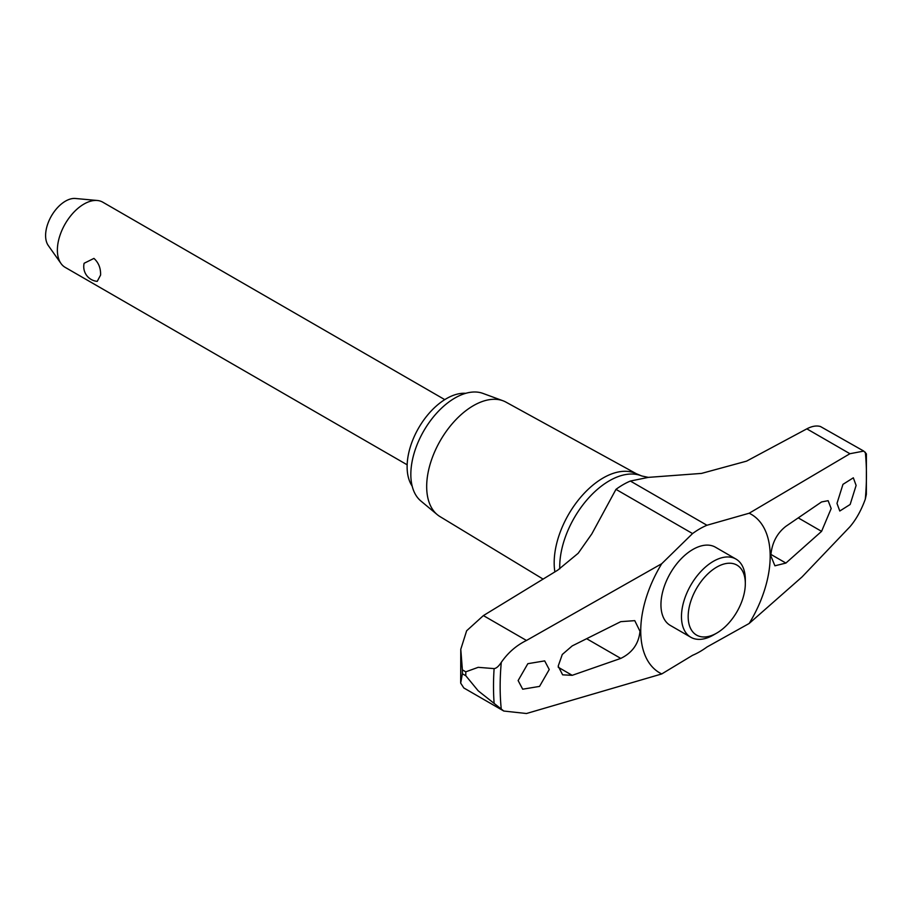 <?xml version="1.0" encoding="UTF-8"?>
<svg xmlns="http://www.w3.org/2000/svg" width="912" height="912" viewBox="0 0 912 912"><rect width="100%" height="100%" fill="white"/><g stroke="black" fill="none" stroke-linecap="round" stroke-linejoin="round"><path stroke-width="1.37" d="M648.341 477.375L630.363 481.046A75.251 43.445 120 0 0 623.17 484.637A75.251 43.445 120 0 0 615.976 489.356L591.831 533.885L578.174 553.288L557.688 570.182L483.394 615.589L466.648 630.762L460.777 649.298L462.395 669.864L465.793 671.825L478.184 667.333L494.11 668.61C496.31 668.393 498.704 666.307 501.281 662.374C507.995 652.696 516.397 645.388 526.475 640.463L661.747 563.696L692.561 533.566A75.251 43.445 -60 0 1 699.755 528.846A75.251 43.445 -60 0 1 706.948 525.255L749.174 513.228L849.927 453.72L863.767 451.087L820.435 426.508C816.457 425.38 811.931 426.166 806.835 428.845L746.563 461.141L701.533 473.408L648.341 477.375L641.752 475.973L635.128 473.214A69.266 39.991 120 0 0 582.745 494.885A69.266 39.991 120 0 0 554.177 562.795A69.266 39.991 120 0 0 554.872 571.927M716.752 633.088L713.401 635.026A45.144 26.072 -60 0 1 690.817 637.26L670.297 625.415A45.144 26.072 -60 0 1 660.949 604.747A45.144 26.072 -60 0 1 692.881 549.457A45.144 26.072 -60 0 1 715.453 547.211L735.973 559.067A45.144 26.072 -60 0 1 745.321 579.736L745.321 583.6A40.413 23.336 120 0 0 716.752 567.104A40.413 23.336 120 0 0 688.172 616.592A40.413 23.336 120 0 0 716.752 633.088A40.413 23.336 120 0 0 745.321 583.6M863.767 451.087L866.4 453.857L866.354 494.338L865.306 499.183C861.213 510.389 856.083 519.578 849.927 526.771L802.07 576.92L749.174 623.466A91.542 52.85 120 0 0 749.174 513.228M749.174 623.466L706.948 647.018A75.251 43.445 -60 0 1 699.755 651.727A75.251 43.445 -60 0 1 692.561 655.318L661.747 673.945L526.475 713.515L503.8 711.041L478.184 690.806L465.793 675.735L462.395 673.774L460.674 683.099L463.832 687.967L503.8 711.041M465.793 671.825A267.706 154.561 120 0 0 465.781 673.786A267.706 154.561 120 0 0 465.793 675.735M462.395 669.864A267.706 154.561 120 0 0 462.395 671.825A267.706 154.561 120 0 0 462.395 673.774M636.28 473.693L506.012 402.158A66.063 38.144 120 0 0 502.979 400.767A66.063 38.144 120 0 0 453.389 422.404A66.063 38.144 120 0 0 426.679 486.575A66.063 38.144 120 0 0 437.236 514.63A66.063 38.144 120 0 0 439.949 516.568L543.164 579.143M502.979 400.767L482.904 393.391A62.404 36.024 120 0 0 436.061 413.82A62.404 36.024 120 0 0 410.833 474.434A62.404 36.024 120 0 0 420.808 500.939L437.236 514.63M572.2 675.325L562.636 674.834L558.19 666.159L562.271 654.485L572.2 645.913L620.776 621.653L634.763 620.65L639.996 631.309C638.719 643.758 632.312 652.787 620.776 658.407L572.2 675.325L558.235 667.253M821.575 501.942L828.13 500.688L831.174 508.554L821.575 531.354L785.905 563.069L774.915 565.805L770.8 555.784C771.814 543.187 776.842 533.36 785.905 526.304L821.575 501.942M549.241 669.522L539.539 686.405L522.69 689.198L518.13 680.557L527.843 663.685L544.681 660.892L549.241 669.522M836.988 503.39L842.962 484.352L853.324 477.808L856.117 485.423L850.155 504.473L839.792 511.016L836.988 503.39M690.817 637.26A45.144 26.072 -60 0 1 681.469 616.592A45.144 26.072 -60 0 1 701.18 571.163A45.144 26.072 -60 0 1 735.973 559.067M412.167 486.107A55.621 32.114 -60 0 1 407.117 466.75A55.621 32.114 -60 0 1 465.736 393.323M444.771 399.627L102.794 202.19A37.62 21.728 120 0 0 97.322 200.492A37.62 21.728 120 0 0 70.691 215.825A37.62 21.728 120 0 0 57.376 250.139A37.62 21.728 120 0 0 60.967 263.465A37.62 21.728 120 0 0 65.174 267.364L407.151 464.801M100.582 275.082L97.231 281.363A14.809 14.809 0 0 1 84.121 263.272L93.947 258.404C98.61 262.667 100.822 268.219 100.582 275.082M60.967 263.465L48.279 245.51A28.09 16.222 -60 0 1 45.6 235.558A28.09 16.222 -60 0 1 55.541 209.942A28.09 16.222 -60 0 1 75.422 198.485L97.322 200.492M661.747 563.696A91.542 52.85 120 0 0 661.747 673.945M641.752 475.973A70.19 40.527 120 0 0 609.353 480.784A70.19 40.527 120 0 0 559.729 566.751A70.19 40.527 120 0 0 559.763 568.871M494.11 668.61A263.34 152.042 120 0 0 493.506 686.234A263.34 152.042 120 0 0 494.11 703.163M586.929 638.867L620.776 658.407M770.845 554.371L785.905 563.069M798.559 518.062L821.575 531.354M806.835 428.845L849.927 453.72M483.394 615.589L526.475 640.463M615.976 489.356L692.561 533.566M630.363 481.046L706.948 525.255M501.281 662.374A259.008 149.534 120 0 0 501.281 709.354M865.306 499.183A259.008 149.534 120 0 0 865.306 452.204M460.674 683.099L460.777 649.298"/></g></svg>
